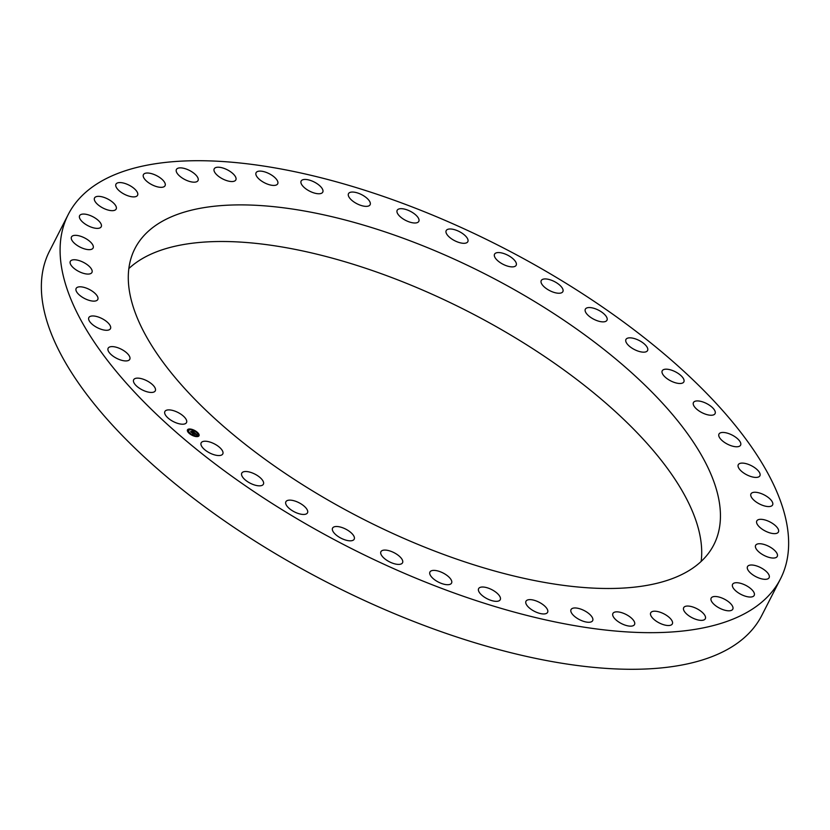 <?xml version="1.0" encoding="UTF-8"?>
<svg xmlns="http://www.w3.org/2000/svg" width="830" height="830" viewBox="0 0 830 830"><rect width="100%" height="100%" fill="white"/><g stroke="black" fill="none" stroke-linecap="round" stroke-linejoin="round"><path stroke-width="1.25" d="M186.376 419.897A12.149 5.115 -152.9 0 1 186.511 422.584A12.149 5.115 -152.9 0 1 175.97 422.771A12.149 5.115 -152.9 0 1 165.014 414.201A12.149 5.115 -152.9 0 1 164.88 411.514A12.149 5.115 -152.9 0 1 175.421 411.327A12.149 5.115 -152.9 0 1 186.376 419.897M535.184 265.092A400.019 168.417 27.1 0 0 68.267 214.462A400.019 168.417 27.1 0 0 313.553 528.295A400.019 168.417 27.1 0 0 780.47 578.915A400.019 168.417 27.1 0 0 535.184 265.092M68.267 214.462L49.53 251.085A400.019 168.417 27.1 0 0 294.816 564.908A400.019 168.417 27.1 0 0 761.733 615.538L780.47 578.915M710.366 472.872A325.132 136.888 -152.9 0 1 713.81 544.802A325.132 136.888 -152.9 0 1 431.693 549.917A325.132 136.888 -152.9 0 1 138.371 320.515A325.132 136.888 -152.9 0 1 134.927 248.575A325.132 136.888 -152.9 0 1 417.044 243.47A325.132 136.888 -152.9 0 1 710.366 472.872M128.847 268.567A325.132 136.888 -152.9 0 1 420.623 289.203A325.132 136.888 -152.9 0 1 691.629 509.485A325.132 136.888 -152.9 0 1 701.153 561.433M222.139 450.265A12.149 5.115 -152.9 0 1 222.793 453.917A12.149 5.115 -152.9 0 1 213.04 454.404A12.149 5.115 -152.9 0 1 201.804 446.509A12.149 5.115 -152.9 0 1 201.161 442.857A12.149 5.115 -152.9 0 1 210.913 442.369A12.149 5.115 -152.9 0 1 222.139 450.265M262.021 479.553A12.149 5.115 -152.9 0 1 263.39 484.212A12.149 5.115 -152.9 0 1 254.426 484.959A12.149 5.115 -152.9 0 1 243.138 477.8A12.149 5.115 -152.9 0 1 241.769 473.142A12.149 5.115 -152.9 0 1 250.733 472.395A12.149 5.115 -152.9 0 1 262.021 479.553M305.212 507.151A12.149 5.115 -152.9 0 1 307.494 512.826A12.149 5.115 -152.9 0 1 299.298 513.801A12.149 5.115 -152.9 0 1 288.155 507.441A12.149 5.115 -152.9 0 1 285.873 501.766A12.149 5.115 -152.9 0 1 294.069 500.781A12.149 5.115 -152.9 0 1 305.212 507.151M350.82 532.497A12.149 5.115 -152.9 0 1 354.192 539.199A12.149 5.115 -152.9 0 1 346.764 540.372A12.149 5.115 -152.9 0 1 335.943 534.821A12.149 5.115 -152.9 0 1 332.571 528.129A12.149 5.115 -152.9 0 1 340.01 526.957A12.149 5.115 -152.9 0 1 350.82 532.497M397.933 555.083A12.149 5.115 -152.9 0 1 402.55 562.771A12.149 5.115 -152.9 0 1 385.535 559.399A12.149 5.115 -152.9 0 1 380.918 551.711A12.149 5.115 -152.9 0 1 397.933 555.083M445.586 574.443A12.149 5.115 -152.9 0 1 451.562 583.085A12.149 5.115 -152.9 0 1 435.916 580.658A12.149 5.115 -152.9 0 1 429.94 572.015A12.149 5.115 -152.9 0 1 445.586 574.443M492.802 590.182A12.149 5.115 -152.9 0 1 500.241 599.716A12.149 5.115 -152.9 0 1 486.058 598.171A12.149 5.115 -152.9 0 1 478.62 588.646A12.149 5.115 -152.9 0 1 492.802 590.182M538.618 601.989A12.149 5.115 -152.9 0 1 547.603 612.322A12.149 5.115 -152.9 0 1 534.945 611.586A12.149 5.115 -152.9 0 1 525.971 601.252A12.149 5.115 -152.9 0 1 538.618 601.989M582.121 609.614A12.149 5.115 -152.9 0 1 592.662 620.653A12.149 5.115 -152.9 0 1 581.591 620.622A12.149 5.115 -152.9 0 1 571.04 609.583A12.149 5.115 -152.9 0 1 582.121 609.614M622.407 612.903A12.149 5.115 -152.9 0 1 634.525 624.534A12.149 5.115 -152.9 0 1 625.032 625.104A12.149 5.115 -152.9 0 1 612.903 613.474A12.149 5.115 -152.9 0 1 622.407 612.903M658.657 611.783A12.149 5.115 -152.9 0 1 672.331 623.901A12.149 5.115 -152.9 0 1 664.384 624.938A12.149 5.115 -152.9 0 1 650.71 612.831A12.149 5.115 -152.9 0 1 658.657 611.783M690.145 606.294A12.149 5.115 -152.9 0 1 701.526 611.71A12.149 5.115 -152.9 0 1 705.313 618.744A12.149 5.115 -152.9 0 1 698.85 620.124A12.149 5.115 -152.9 0 1 687.458 614.719A12.149 5.115 -152.9 0 1 683.681 607.674A12.149 5.115 -152.9 0 1 690.145 606.294M716.217 596.542A12.149 5.115 -152.9 0 1 728.377 601.646A12.149 5.115 -152.9 0 1 732.786 609.178A12.149 5.115 -152.9 0 1 727.734 610.755A12.149 5.115 -152.9 0 1 715.564 605.651A12.149 5.115 -152.9 0 1 711.165 598.119A12.149 5.115 -152.9 0 1 716.217 596.542M736.355 582.712A12.149 5.115 -152.9 0 1 749.137 587.391A12.149 5.115 -152.9 0 1 754.2 595.411A12.149 5.115 -152.9 0 1 750.434 597.04A12.149 5.115 -152.9 0 1 737.642 592.361A12.149 5.115 -152.9 0 1 732.579 584.341A12.149 5.115 -152.9 0 1 736.355 582.712M750.133 565.095A12.149 5.115 -152.9 0 1 763.372 569.214A12.149 5.115 -152.9 0 1 769.13 577.701A12.149 5.115 -152.9 0 1 766.495 579.236A12.149 5.115 -152.9 0 1 753.256 575.128A12.149 5.115 -152.9 0 1 747.498 566.631A12.149 5.115 -152.9 0 1 750.133 565.095M757.282 544.055A12.149 5.115 -152.9 0 1 770.79 547.478A12.149 5.115 -152.9 0 1 777.254 556.422A12.149 5.115 -152.9 0 1 775.604 557.718A12.149 5.115 -152.9 0 1 762.096 554.305A12.149 5.115 -152.9 0 1 755.632 545.351A12.149 5.115 -152.9 0 1 757.282 544.055M757.655 520.016A12.149 5.115 -152.9 0 1 771.215 522.62A12.149 5.115 -152.9 0 1 778.416 532.009A12.149 5.115 -152.9 0 1 777.554 532.933A12.149 5.115 -152.9 0 1 763.994 530.329A12.149 5.115 -152.9 0 1 756.794 520.939A12.149 5.115 -152.9 0 1 757.655 520.016M751.243 493.466A12.149 5.115 -152.9 0 1 764.638 495.137A12.149 5.115 -152.9 0 1 772.595 504.941A12.149 5.115 -152.9 0 1 772.315 505.366A12.149 5.115 -152.9 0 1 758.931 503.686A12.149 5.115 -152.9 0 1 750.963 493.881A12.149 5.115 -152.9 0 1 751.243 493.466M738.181 464.945A12.149 5.115 -152.9 0 1 738.275 464.727A12.149 5.115 -152.9 0 1 751.171 465.589A12.149 5.115 -152.9 0 1 759.99 475.58A12.149 5.115 -152.9 0 1 759.896 475.798A12.149 5.115 -152.9 0 1 747 474.936A12.149 5.115 -152.9 0 1 738.181 464.945M718.728 435.034A12.149 5.115 -152.9 0 1 718.967 434.08A12.149 5.115 -152.9 0 1 731.085 434.557A12.149 5.115 -152.9 0 1 740.837 444.195A12.149 5.115 -152.9 0 1 740.599 445.15A12.149 5.115 -152.9 0 1 728.481 444.662A12.149 5.115 -152.9 0 1 718.728 435.034M693.278 404.335A12.149 5.115 -152.9 0 1 693.444 402.56A12.149 5.115 -152.9 0 1 704.774 402.685A12.149 5.115 -152.9 0 1 715.242 411.846A12.149 5.115 -152.9 0 1 715.076 413.62A12.149 5.115 -152.9 0 1 703.747 413.496A12.149 5.115 -152.9 0 1 693.278 404.335M662.361 373.49A12.149 5.115 -152.9 0 1 662.226 370.803A12.149 5.115 -152.9 0 1 672.767 370.616A12.149 5.115 -152.9 0 1 683.723 379.186A12.149 5.115 -152.9 0 1 683.858 381.873A12.149 5.115 -152.9 0 1 673.317 382.059A12.149 5.115 -152.9 0 1 662.361 373.49M626.598 343.112A12.149 5.115 -152.9 0 1 625.945 339.46A12.149 5.115 -152.9 0 1 635.697 338.982A12.149 5.115 -152.9 0 1 646.933 346.878A12.149 5.115 -152.9 0 1 647.576 350.53A12.149 5.115 -152.9 0 1 637.824 351.017A12.149 5.115 -152.9 0 1 626.598 343.112M586.706 313.833A12.149 5.115 -152.9 0 1 585.347 309.175A12.149 5.115 -152.9 0 1 594.311 308.428A12.149 5.115 -152.9 0 1 605.599 315.587A12.149 5.115 -152.9 0 1 606.969 320.245A12.149 5.115 -152.9 0 1 598.005 320.992A12.149 5.115 -152.9 0 1 586.706 313.833M543.526 286.236A12.149 5.115 -152.9 0 1 541.243 280.561A12.149 5.115 -152.9 0 1 549.439 279.586A12.149 5.115 -152.9 0 1 560.582 285.945A12.149 5.115 -152.9 0 1 562.865 291.62A12.149 5.115 -152.9 0 1 554.668 292.596A12.149 5.115 -152.9 0 1 543.526 286.236M497.917 260.879A12.149 5.115 -152.9 0 1 494.545 254.188A12.149 5.115 -152.9 0 1 501.974 253.015A12.149 5.115 -152.9 0 1 512.795 258.566A12.149 5.115 -152.9 0 1 516.167 265.258A12.149 5.115 -152.9 0 1 508.728 266.43A12.149 5.115 -152.9 0 1 497.917 260.879M450.804 238.303A12.149 5.115 -152.9 0 1 446.187 230.616A12.149 5.115 -152.9 0 1 463.202 233.987A12.149 5.115 -152.9 0 1 467.819 241.675A12.149 5.115 -152.9 0 1 450.804 238.303M403.152 218.944A12.149 5.115 -152.9 0 1 397.176 210.301A12.149 5.115 -152.9 0 1 412.821 212.729A12.149 5.115 -152.9 0 1 418.797 221.371A12.149 5.115 -152.9 0 1 403.152 218.944M355.935 203.194A12.149 5.115 -152.9 0 1 348.496 193.67A12.149 5.115 -152.9 0 1 362.679 195.216A12.149 5.115 -152.9 0 1 370.118 204.74A12.149 5.115 -152.9 0 1 355.935 203.194M310.119 191.398A12.149 5.115 -152.9 0 1 301.134 181.065A12.149 5.115 -152.9 0 1 313.792 181.801A12.149 5.115 -152.9 0 1 322.766 192.135A12.149 5.115 -152.9 0 1 310.119 191.398M266.617 183.772A12.149 5.115 -152.9 0 1 256.076 172.733A12.149 5.115 -152.9 0 1 267.146 172.754A12.149 5.115 -152.9 0 1 277.697 183.804A12.149 5.115 -152.9 0 1 266.617 183.772M226.331 180.484A12.149 5.115 -152.9 0 1 214.213 168.843A12.149 5.115 -152.9 0 1 223.706 168.272A12.149 5.115 -152.9 0 1 235.834 179.913A12.149 5.115 -152.9 0 1 226.331 180.484M190.08 181.594A12.149 5.115 -152.9 0 1 176.406 169.486A12.149 5.115 -152.9 0 1 184.353 168.449A12.149 5.115 -152.9 0 1 198.028 180.556A12.149 5.115 -152.9 0 1 190.08 181.594M158.592 187.092A12.149 5.115 -152.9 0 1 147.211 181.677A12.149 5.115 -152.9 0 1 143.424 174.642A12.149 5.115 -152.9 0 1 149.888 173.263A12.149 5.115 -152.9 0 1 161.279 178.668A12.149 5.115 -152.9 0 1 165.056 185.713A12.149 5.115 -152.9 0 1 158.592 187.092M132.52 196.845A12.149 5.115 -152.9 0 1 120.36 191.73A12.149 5.115 -152.9 0 1 115.951 184.198A12.149 5.115 -152.9 0 1 121.004 182.621A12.149 5.115 -152.9 0 1 133.174 187.736A12.149 5.115 -152.9 0 1 137.573 195.268A12.149 5.115 -152.9 0 1 132.52 196.845M112.382 210.675A12.149 5.115 -152.9 0 1 99.6 205.996A12.149 5.115 -152.9 0 1 94.537 197.976A12.149 5.115 -152.9 0 1 98.303 196.347A12.149 5.115 -152.9 0 1 111.096 201.026A12.149 5.115 -152.9 0 1 116.159 209.046A12.149 5.115 -152.9 0 1 112.382 210.675M98.604 228.292A12.149 5.115 -152.9 0 1 85.366 224.173A12.149 5.115 -152.9 0 1 79.607 215.686A12.149 5.115 -152.9 0 1 82.232 214.15A12.149 5.115 -152.9 0 1 95.481 218.259A12.149 5.115 -152.9 0 1 101.229 226.746A12.149 5.115 -152.9 0 1 98.604 228.292M91.456 249.332A12.149 5.115 -152.9 0 1 77.947 245.908A12.149 5.115 -152.9 0 1 71.484 236.965A12.149 5.115 -152.9 0 1 73.133 235.658A12.149 5.115 -152.9 0 1 86.642 239.082A12.149 5.115 -152.9 0 1 93.105 248.025A12.149 5.115 -152.9 0 1 91.456 249.332M91.082 273.371A12.149 5.115 -152.9 0 1 77.522 270.767A12.149 5.115 -152.9 0 1 70.322 261.377A12.149 5.115 -152.9 0 1 71.183 260.454A12.149 5.115 -152.9 0 1 84.743 263.058A12.149 5.115 -152.9 0 1 91.943 272.448A12.149 5.115 -152.9 0 1 91.082 273.371M97.494 299.921A12.149 5.115 -152.9 0 1 84.1 298.25A12.149 5.115 -152.9 0 1 76.142 288.435A12.149 5.115 -152.9 0 1 76.422 288.02A12.149 5.115 -152.9 0 1 89.806 289.691A12.149 5.115 -152.9 0 1 97.774 299.506A12.149 5.115 -152.9 0 1 97.494 299.921M110.556 328.441A12.149 5.115 -152.9 0 1 110.463 328.659A12.149 5.115 -152.9 0 1 97.567 327.798A12.149 5.115 -152.9 0 1 88.748 317.807A12.149 5.115 -152.9 0 1 88.841 317.589A12.149 5.115 -152.9 0 1 101.737 318.45A12.149 5.115 -152.9 0 1 110.556 328.441M130.009 358.353A12.149 5.115 -152.9 0 1 129.77 359.307A12.149 5.115 -152.9 0 1 117.653 358.819A12.149 5.115 -152.9 0 1 107.9 349.191A12.149 5.115 -152.9 0 1 108.139 348.237A12.149 5.115 -152.9 0 1 120.257 348.714A12.149 5.115 -152.9 0 1 130.009 358.353M155.459 389.042A12.149 5.115 -152.9 0 1 155.293 390.826A12.149 5.115 -152.9 0 1 143.964 390.691A12.149 5.115 -152.9 0 1 133.495 381.541A12.149 5.115 -152.9 0 1 133.661 379.756A12.149 5.115 -152.9 0 1 144.991 379.891A12.149 5.115 -152.9 0 1 155.459 389.042M197.613 436.58A6.474 2.729 27.1 0 0 199.013 435.76A6.474 2.729 27.1 0 0 195.942 431.237A6.474 2.729 27.1 0 0 188.877 429.037A6.474 2.729 27.1 0 0 187.476 429.857A6.474 2.729 27.1 0 0 190.547 434.391A6.474 2.729 27.1 0 0 197.613 436.58M196.689 435.781A5.105 2.148 27.1 0 0 197.789 435.138A5.105 2.148 27.1 0 0 195.372 431.569A5.105 2.148 27.1 0 0 189.811 429.836A5.105 2.148 27.1 0 0 188.701 430.49A5.105 2.148 27.1 0 0 191.118 434.049A5.105 2.148 27.1 0 0 196.689 435.781M194.396 432.617L190.589 431.579L192.923 431.486L192.135 430.656L194.396 432.617M194.386 432.731L193.629 432.544L194.386 432.731M193.681 432.295L191.554 432.555L190.578 431.714L191.491 432.451L193.681 432.316M196.585 434.484L195.102 433.353L194.293 433.478L195.745 434.183L195.123 433.519L194.614 434.204L192.353 433.073L194.614 432.772L196.585 434.484M196.523 434.598L195.735 434.381L196.523 434.557M194.677 434.339L195.424 434.215L194.677 434.339M194.168 433.665L193.38 434.132L192.28 433.125L193.317 434.028L194.168 433.665M197.052 432.482L196.523 432.025L197.146 432.43M197.416 436.414L196.803 435.999L197.416 436.414M198.775 435.034L198.163 434.619L198.868 434.982M189.966 433.592L189.354 433.187L189.966 433.592M193.763 435.812L193.234 435.356L193.847 435.76M189.074 429.214L189.697 429.618L189.074 429.214M192.726 429.805L193.349 430.21L192.726 429.805A6.474 2.729 27.1 0 0 188.804 429.193A6.474 2.729 27.1 0 0 187.445 429.94M187.715 430.594L188.327 430.998L187.715 430.594M193.847 433.104L195.029 433.364M192.892 433.312L193.649 433.156M191.066 431.776L192.923 431.486M198.972 435.833A6.474 2.729 27.1 0 0 197.135 432.357M196.824 432.088A6.474 2.729 27.1 0 0 193.245 430.002M188.669 430.563A5.105 2.148 27.1 0 0 188.618 430.646A5.105 2.148 27.1 0 0 189.78 433.219M190.049 433.457A5.105 2.148 27.1 0 0 193.234 435.356M193.722 435.532A5.105 2.148 27.1 0 0 196.606 435.937A5.105 2.148 27.1 0 0 197.706 435.294A5.105 2.148 27.1 0 0 197.748 435.211M196.803 436.113L197.405 436.414M198.173 434.733L198.785 435.138M189.001 429.369L189.603 429.681M187.632 430.749L188.234 431.061"/></g></svg>
